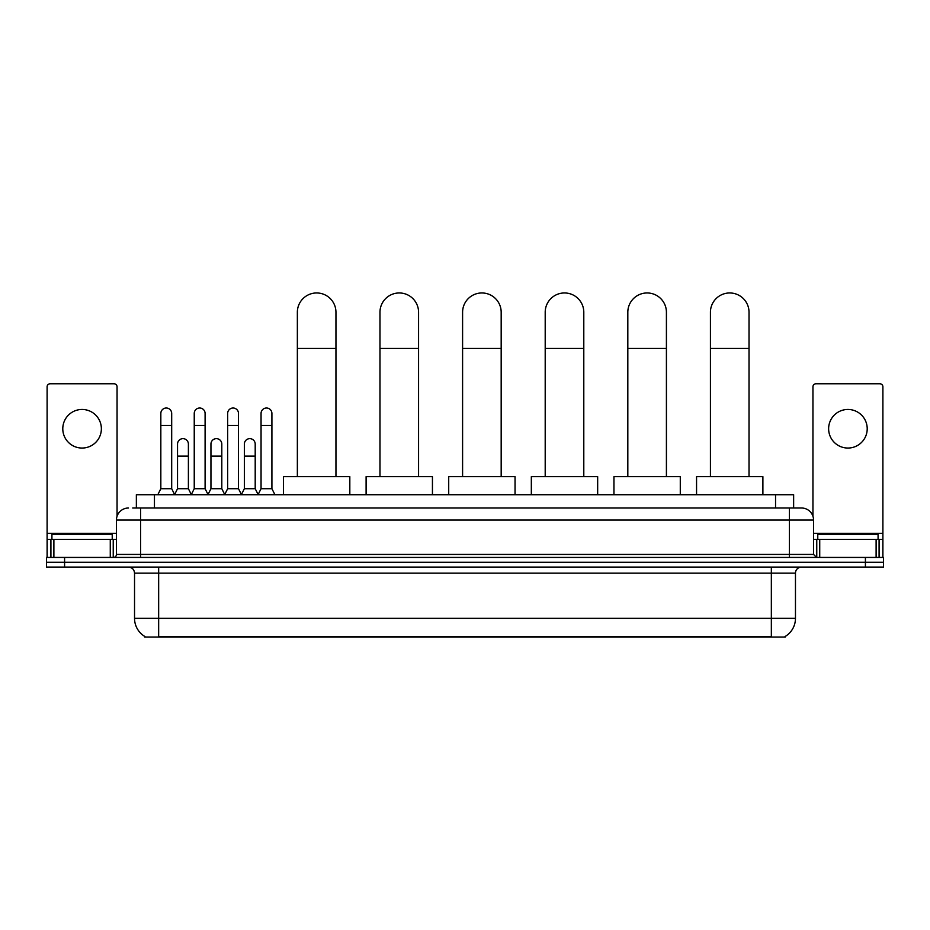 <?xml version="1.0" encoding="UTF-8"?>
<svg xmlns="http://www.w3.org/2000/svg" width="930" height="930" viewBox="0 0 930 930"><rect width="100%" height="100%" fill="white"/><g stroke="black" fill="none" stroke-linecap="round" stroke-linejoin="round"><path stroke-width="1.4" d="M136.361 508.001L136.361 494.725L793.639 494.725L793.639 508.001M785.211 636.446L785.211 637.038L144.789 637.038L144.789 636.446M144.975 636.562A21.111 21.111 0 0 1 134.536 618.345L158.658 618.345L158.658 636.562L771.342 636.562L771.342 618.345L795.464 618.345L795.464 573.124A6.033 6.033 0 0 1 801.486 567.091M134.536 618.345L134.536 573.124C134.187 569.462 132.176 567.451 128.514 567.091M785.025 636.562A21.111 21.111 0 0 0 795.464 618.345M64.589 557.442L883.5 557.442L883.5 562.266L46.5 562.266L46.5 567.091L64.589 567.091L64.589 562.266L46.5 562.266L46.5 557.442L64.589 557.442L64.589 562.266L883.5 562.266L883.5 567.091L64.589 567.091M133.013 508.001L801.486 508.001A12.055 12.055 0 0 1 813.552 520.056L813.552 554.431L816.563 557.442M132.734 508.001L140.57 508.001L140.57 520.056L116.448 520.056L116.448 554.431A3.011 3.011 0 0 1 113.437 557.442M128.514 508.001A12.055 12.055 0 0 0 116.448 520.056M813.552 520.056L789.431 520.056L789.431 508.001L801.486 508.001M112.228 539.354L112.228 534.529L51.929 534.529L51.929 539.354M82.084 409.456A19.298 19.298 0 0 0 62.787 428.753A19.298 19.298 0 0 0 82.084 448.051A19.298 19.298 0 0 0 101.37 428.753A19.298 19.298 0 0 0 82.084 409.456M110.275 557.442L110.275 539.354L53.882 539.354L53.882 557.442M117.052 516.29L117.052 386.787A3.011 3.011 0 0 0 114.041 383.776L50.115 383.776A3.011 3.011 0 0 0 47.105 386.787L47.105 539.354L53.882 539.354M110.275 539.354L116.448 539.354M47.105 557.442L47.105 539.354M878.071 539.354L878.071 534.529L817.772 534.529L817.772 539.354M297.356 476.637L297.356 312.259A19.298 19.298 0 0 1 316.653 292.962A19.298 19.298 0 0 1 335.951 312.259A19.298 19.298 0 0 0 316.653 292.962M335.951 476.637L335.951 312.259M349.82 494.725L349.82 476.637L283.487 476.637L283.487 494.725M379.975 476.637L379.975 312.259A19.298 19.298 0 0 1 399.272 292.962A19.298 19.298 0 0 1 418.57 312.259A19.298 19.298 0 0 0 399.272 292.962M418.57 476.637L418.57 312.259M432.438 494.725L432.438 476.637L366.106 476.637L366.106 494.725M462.594 476.637L462.594 312.259A19.298 19.298 0 0 1 481.88 292.962A19.298 19.298 0 0 1 501.177 312.259A19.298 19.298 0 0 0 481.88 292.962M501.177 476.637L501.177 312.259M515.046 494.725L515.046 476.637L448.713 476.637L448.713 494.725M545.201 476.637L545.201 312.259A19.298 19.298 0 0 1 564.498 292.962A19.298 19.298 0 0 1 583.796 312.259A19.298 19.298 0 0 0 564.498 292.962M583.796 476.637L583.796 312.259M597.665 494.725L597.665 476.637L531.332 476.637L531.332 494.725M627.82 476.637L627.82 312.259A19.298 19.298 0 0 1 647.117 292.962A19.298 19.298 0 0 1 666.415 312.259A19.298 19.298 0 0 0 647.117 292.962M666.415 476.637L666.415 312.259M680.283 494.725L680.283 476.637L613.951 476.637L613.951 494.725M710.427 476.637L710.427 312.259A19.298 19.298 0 0 1 729.725 292.962A19.298 19.298 0 0 1 749.022 312.259A19.298 19.298 0 0 0 729.725 292.962M749.022 476.637L749.022 312.259M762.891 494.725L762.891 476.637L696.558 476.637L696.558 494.725M157.821 494.725L160.832 488.703L171.69 488.703L174.701 494.725M171.69 488.703L171.69 413.443A5.429 5.429 0 0 0 166.261 408.014A5.429 5.429 0 0 1 166.598 408.026M160.832 488.703L160.832 425.498L171.69 425.498M160.832 425.498L160.832 413.443A5.429 5.429 0 0 1 166.261 408.014M191.231 494.725L194.242 488.703L205.1 488.703L208.111 494.725M205.1 488.703L205.1 413.443A5.429 5.429 0 0 0 199.671 408.014A5.429 5.429 0 0 1 200.008 408.026M194.242 488.703L194.242 425.498L205.1 425.498M194.242 425.498L194.242 413.443A5.429 5.429 0 0 1 199.671 408.014M224.63 494.725L227.652 488.703L238.499 488.703L241.521 494.725M238.499 488.703L238.499 413.443A5.429 5.429 0 0 0 233.081 408.014A5.429 5.429 0 0 1 233.418 408.026M227.652 488.703L227.652 425.498L238.499 425.498M227.652 425.498L227.652 413.443A5.429 5.429 0 0 1 233.081 408.014M258.04 494.725L261.051 488.703L271.909 488.703L274.931 494.725M271.909 488.703L271.909 413.443A5.429 5.429 0 0 0 266.48 408.014A5.429 5.429 0 0 1 266.829 408.026M261.051 488.703L261.051 425.498L271.909 425.498M261.051 425.498L261.051 413.443A5.429 5.429 0 0 1 266.48 408.014M174.607 494.551L177.537 488.703L188.395 488.703L191.313 494.551M188.395 488.703L188.395 444.075A5.429 5.429 0 0 0 183.303 438.658A5.429 5.429 0 0 1 188.395 444.075M177.537 488.703L177.537 456.13L188.395 456.13M177.537 456.13L177.537 444.075A5.429 5.429 0 0 1 183.303 438.658M208.018 494.551L210.947 488.703L221.805 488.703L224.723 494.551M221.805 488.703L221.805 444.075A5.429 5.429 0 0 0 216.713 438.658A5.429 5.429 0 0 1 221.805 444.075M210.947 488.703L210.947 456.13L221.805 456.13M210.947 456.13L210.947 444.075A5.429 5.429 0 0 1 216.713 438.658M241.428 494.551L244.358 488.703L255.204 488.703L258.133 494.551M255.204 488.703L255.204 444.075A5.429 5.429 0 0 0 250.124 438.658A5.429 5.429 0 0 1 255.204 444.075M244.358 488.703L244.358 456.13L255.204 456.13M244.358 456.13L244.358 444.075A5.429 5.429 0 0 1 250.124 438.658M847.916 409.456A19.298 19.298 0 0 0 828.63 428.753A19.298 19.298 0 0 0 847.916 448.051A19.298 19.298 0 0 0 867.213 428.753A19.298 19.298 0 0 0 847.916 409.456M876.118 557.442L876.118 539.354L819.725 539.354L819.725 557.442M876.118 539.354L882.896 539.354L882.896 386.787A3.011 3.011 0 0 0 879.885 383.776L815.959 383.776A3.011 3.011 0 0 0 812.948 386.787L812.948 516.29M813.552 539.354L819.725 539.354M882.896 539.354L882.896 557.442M768.924 637.038L768.924 636.446M161.076 637.038L161.076 636.446M154.45 508.001L154.45 494.725M775.55 508.001L775.55 494.725M771.342 567.091L771.342 573.124L134.536 573.124M795.464 573.124L771.342 573.124L771.342 618.345L158.658 618.345L158.658 567.091M865.412 567.091L865.412 557.442M140.57 557.442L140.57 554.431L813.552 554.431M116.448 554.431L140.57 554.431L140.57 520.056L789.431 520.056L789.431 557.442M116.448 533.32L47.105 533.32M113.239 539.354L113.239 557.442M47.151 539.354L47.151 557.442M50.918 557.442L50.918 539.354M297.356 348.436L335.951 348.436M379.975 348.436L418.57 348.436M462.594 348.436L501.177 348.436M545.201 348.436L583.796 348.436M627.82 348.436L666.415 348.436M710.427 348.436L749.022 348.436M882.896 533.32L813.552 533.32M882.849 557.442L882.849 539.354M879.083 539.354L879.083 557.442M816.761 557.442L816.761 539.354"/></g></svg>
